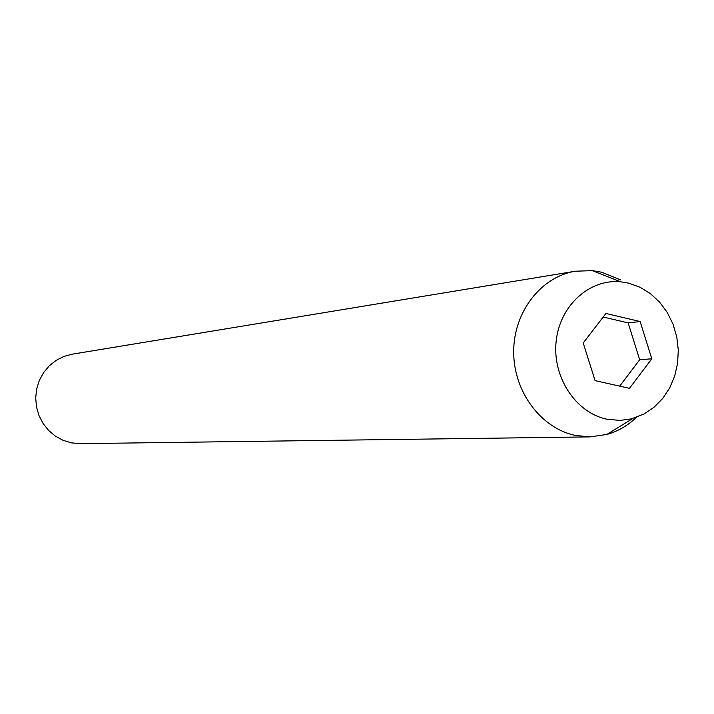 <?xml version="1.0" encoding="UTF-8"?>
<svg xmlns="http://www.w3.org/2000/svg" width="714" height="714" viewBox="0 0 714 714"><rect width="100%" height="100%" fill="white"/><g stroke="black" fill="none" stroke-linecap="round" stroke-linejoin="round"><path stroke-width="1.07" d="M575.386 271.213L72.203 354.189L63.832 356.464L56.067 360.418L49.212 365.889L43.545 372.672L39.306 380.491L36.646 389.041L35.7 397.975L36.494 406.944L38.993 415.575L43.108 423.527L48.65 430.48L55.415 436.165L63.127 440.351L71.462 442.876L80.129 443.653L590.059 436.888L575.35 435.424C540.891 428.293 513.5 391.495 513.687 351.734C513.607 311.956 541.025 276.657 575.386 271.213L592.334 270.642L601.759 272.239L620.537 279.861M606.766 419.189C575.689 412.71 552.225 376.974 556.144 341.381C559.669 305.717 589.55 278.594 620.769 281.825L628.597 283.137L639.931 287.198L650.392 293.615L659.602 302.138L667.242 312.437L673.025 324.147L676.756 336.838L678.3 350.038L677.604 363.274L674.685 376.073L669.652 387.961L662.681 398.501L654.006 407.31L643.948 414.058L631.051 418.939L619.904 420.421L606.766 419.189M605.927 313.455L583.213 343.006L595.092 380.633L629.471 388.336L651.802 358.794L640.137 321.541L605.927 313.455M636.379 417.369C627.767 425.615 617.922 431.318 606.838 434.469L590.059 436.888M619.698 386.14L639.69 359.758L628.133 322.889L603.196 317.016M628.133 322.889L640.137 321.541M639.69 359.758L651.802 358.794M620.769 281.825L592.334 270.642M632.872 418.466L606.838 434.469"/></g></svg>
